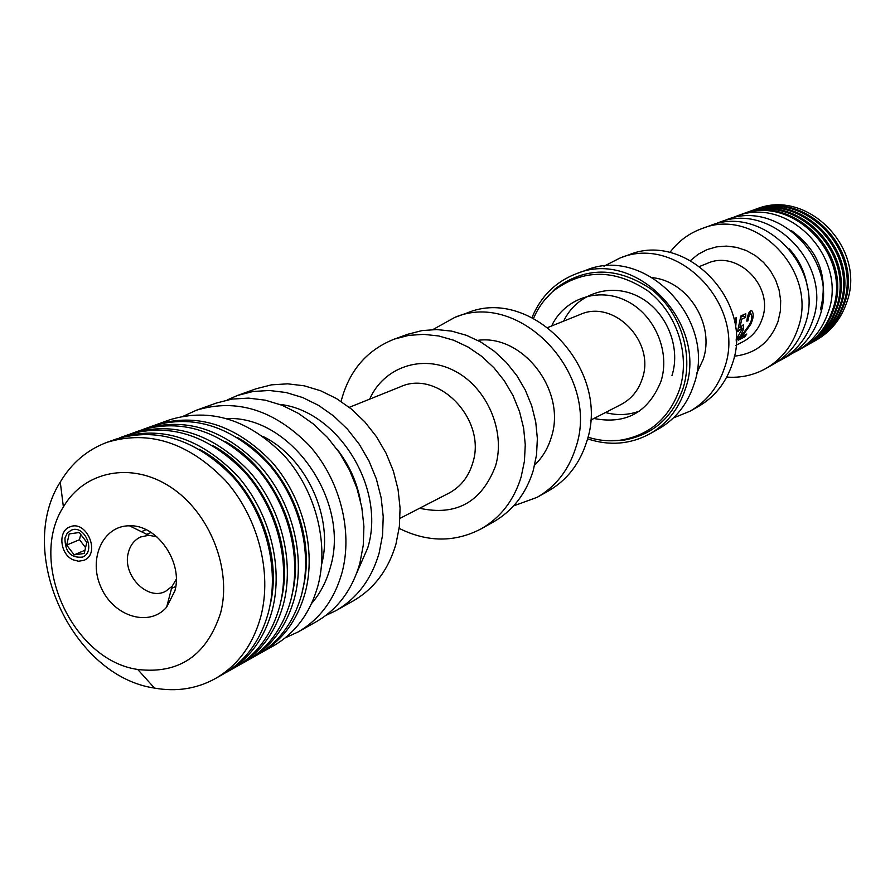 <?xml version="1.0" encoding="UTF-8"?>
<svg xmlns="http://www.w3.org/2000/svg" width="895" height="895" viewBox="0 0 895 895"><rect width="100%" height="100%" fill="white"/><g stroke="black" fill="none" stroke-linecap="round" stroke-linejoin="round"><path stroke-width="1.34" d="M154.085 425.449L170.05 419.688C210.582 407.527 248.62 419.498 284.196 455.6C315.722 490.673 329.282 543.444 317.938 585.778C310.196 613.12 295.372 633.134 273.478 645.832L258.666 654.133M156.043 424.722C196.833 412.483 235.172 424.622 271.051 461.104C302.857 496.557 316.595 549.866 305.217 592.579C297.453 620.179 282.551 640.361 260.512 653.137M237.79 437.744C287.821 465.624 317.759 537.022 302.219 591.181M142.16 429.734L152.105 426.132C192.973 413.882 231.391 426.054 267.359 462.659C299.243 498.213 313.015 551.678 301.637 594.493C293.862 622.159 278.938 642.386 256.854 655.185L247.624 660.353M144.151 428.996C185.164 416.701 223.75 428.962 259.897 465.78C291.938 501.558 305.81 555.325 294.41 598.363C286.624 626.164 271.655 646.492 249.492 659.335M225.137 441.47C276.186 469.148 307.142 541.878 291.401 596.943M130.032 434.097L140.146 430.428C181.237 418.122 219.901 430.428 256.138 467.358C288.257 503.247 302.186 557.16 290.774 600.31C282.977 628.189 267.985 648.562 245.789 661.427L236.403 666.685M132.057 433.337C173.306 420.986 212.126 433.381 248.541 470.546C280.829 506.648 294.847 560.863 283.424 604.248C275.626 632.262 260.579 652.724 238.294 665.645M212.272 445.285C264.338 472.75 296.346 546.834 280.392 602.805M279.721 606.228C271.912 634.32 256.843 654.827 234.524 667.771L226.905 672.055C249.313 659.078 264.417 638.459 272.237 610.222C283.693 566.513 269.529 511.828 236.996 475.39C200.312 437.89 161.223 425.338 119.751 437.756L127.974 434.802C169.3 422.429 208.211 434.88 244.715 472.146C277.092 508.36 291.155 562.742 279.721 606.228M199.193 449.189C250.835 475.771 283.883 548.042 270.223 604.483M107.232 442.253L115.6 439.244C157.151 426.814 196.318 439.4 233.103 477.024C265.714 513.573 279.934 568.414 268.466 612.247C260.646 640.551 245.51 661.215 223.068 674.226L215.315 678.589C196.665 688.814 176.393 691.98 154.488 688.087C71.936 676.072 15.349 552.36 60.267 482.058C71.645 462.95 87.296 449.682 107.232 442.253C148.939 429.779 188.274 442.466 225.238 480.324C258.017 517.097 272.349 572.263 260.87 616.319C253.028 644.769 237.846 665.533 215.315 678.589M220.673 612.751C206.801 655.442 179.145 674.338 137.718 669.46C72.708 660.32 27.79 562.082 63.388 506.928C84.354 470.893 131.699 461.305 170.609 487.081C209.654 512.488 232.073 568.884 220.673 612.751M174.917 590.801L166.649 607.134C149.375 627.451 113.989 616.7 101.258 587.87C87.777 559.375 102.78 525.578 129.462 525.801C156.838 524.403 183.139 561.859 174.917 590.801M64.955 538.063L67.192 533.23L71.119 530.232C84.577 523.933 96.425 551.879 82.508 557.082C70.85 558.223 64.999 551.879 64.955 538.063M176.259 579.289L172.075 586.348L165.597 591.315C147.373 601.306 122.022 574.914 128.321 552.73C130.256 545.144 134.384 539.886 140.728 536.944L148.727 535.299L156.804 536.743M183.732 416.018L196.52 410.178C236.526 398.163 274.015 409.832 308.988 445.195C339.988 479.563 353.234 531.328 341.946 572.923C334.26 599.795 319.604 619.497 297.979 632.027L285.203 637.878M196.52 410.178L216.254 403.086L231.984 399.092L248.508 398.107L265.379 400.188L282.16 405.312L298.393 413.378L313.642 424.185L327.469 437.442L339.507 452.825L349.408 469.886L356.904 488.178L361.781 507.196L363.918 526.417L363.258 545.301L359.857 563.347C352.205 589.861 337.672 609.327 316.248 621.734L297.979 632.027M227.185 399.975L237.522 395.445L253.084 391.484L269.417 390.488L286.087 392.513L302.667 397.537L318.687 405.446L333.734 416.063L347.383 429.097L359.242 444.211L368.997 461.003L376.37 479.004L381.147 497.721L383.228 516.639L382.545 535.244L379.144 553.02C371.537 579.154 357.139 598.363 335.949 610.647L325.746 615.503M237.522 395.445L256.104 388.766L271.521 384.839L287.675 383.832L304.177 385.801L320.567 390.735L336.419 398.521L351.276 408.97L364.757 421.813L376.471 436.704L386.092 453.25L393.353 470.994L398.051 489.453L400.076 508.114L399.371 526.461L395.982 544.003C388.408 569.813 374.132 588.798 353.145 600.959L335.949 610.647M341.084 401.441C349.028 370.776 366.816 349.99 394.438 339.071L408.668 335.39L423.536 334.338L438.673 335.961L453.664 340.234L468.119 347.059L481.633 356.288L493.85 367.677L504.411 380.912L513.048 395.657L519.503 411.499L523.609 428.011L525.264 444.737L524.425 461.227L521.125 477.035C513.931 500.316 500.629 517.578 481.219 528.822C454.895 542.571 427.53 542.426 399.136 528.374M394.438 339.071L407.851 334.249L421.959 330.602L436.693 329.55L451.695 331.128L466.541 335.345L480.861 342.08L494.241 351.198L506.324 362.441L516.784 375.52L525.32 390.086L531.697 405.748L535.747 422.071L537.369 438.606L536.519 454.917L533.241 470.557C526.081 493.592 512.88 510.676 493.637 521.83L481.219 528.822M432.945 329.561L454.895 317.345C520.319 289.454 601.116 375.341 575.709 447.824C568.694 469.987 555.862 486.477 537.19 497.296L513.596 505.91M454.895 317.345L466.966 313.015C531.865 285.36 611.833 370.25 586.583 442.007C579.624 463.946 566.882 480.279 548.366 490.997L537.19 497.296M533.554 318.307C538.208 307.522 544.842 298.393 553.479 290.909C583.104 268.791 614.563 268.78 647.857 290.875C676.944 313.037 690.515 354.912 679.741 388.889C669.494 417.708 650.128 434.757 621.667 440.004C610.356 441.649 599.113 440.698 587.914 437.152M544.484 300.149L555.023 288.973C585.073 266.531 616.979 266.509 650.754 288.895C680.256 311.359 694.005 353.827 683.075 388.273C672.66 417.495 653.026 434.78 624.151 440.105L608.79 440.765M532.022 317.546C540.837 296.256 555.683 281.623 576.537 273.646C636.49 248.262 708.985 324.18 685.29 389.18C678.734 409.071 666.909 423.961 649.815 433.862C630.125 444.412 609.35 446.068 587.489 438.83M576.537 273.646L586.113 270.2C645.619 245.029 717.454 320.164 693.905 384.57C687.382 404.272 675.647 419.039 658.675 428.862L649.815 433.862M603.946 266.218L619.989 258.028C677.884 233.584 747.381 305.978 724.368 368.27C717.98 387.334 706.547 401.642 690.045 411.197L673.353 417.976M619.989 258.028L628.749 254.885C686.219 230.63 755.111 302.309 732.233 364.064C725.89 382.959 714.534 397.145 698.145 406.632L690.045 411.197M738.308 340.122L744.797 336.811L746.81 334.014L742.011 336.442L750.614 324.538C753.545 318.318 753.97 313.776 751.901 310.878C749.641 310.028 747.929 313.44 746.766 321.115L747.929 320.913C748.723 315.935 749.82 313.63 751.218 314C752.482 316.908 751.755 320.678 749.048 325.31L738.308 340.122M739.08 327.078L739.975 327.436L743.297 324.807L743.577 328.845L741.015 334.875L736.137 340.861M736.16 339.809L742.19 328.733L741.944 328.006L737.525 331.698L740.825 316.024L745.725 313.653L745.658 317.289L741.709 319.202L739.975 327.436M734.683 322.39L735.701 317.96L736.484 317.58L735.567 328.23M750.234 313.608L750.379 310.856M741.351 336.184L742.011 336.442M743.309 335.793L740.187 337.695M746.889 320.5L747.929 320.913M743.186 336.173L744.797 336.811M740.635 318.777L741.709 319.202M743.376 314.794L742.917 316.203L740.758 317.255M742.917 316.203L745.658 317.289M737.704 331.262L738.52 331.586M669.818 252.58C678.108 241.415 688.736 233.45 701.702 228.672C755.581 206.029 819.384 271.834 797.736 329.002C791.717 346.51 781.044 359.7 765.684 368.595C753.601 375.273 740.624 378.093 726.751 377.075M701.702 228.672L709.59 225.842C763.077 203.366 826.32 268.534 804.818 325.221C798.843 342.572 788.226 355.651 772.989 364.478L765.684 368.595M713.953 224.444L718.193 222.754C771.244 200.469 833.883 264.954 812.526 321.092C806.596 338.276 796.069 351.243 780.955 359.991L776.905 362.095M718.193 222.754L725.789 220.025C778.449 197.918 840.562 261.787 819.339 317.445C813.443 334.484 802.994 347.349 787.992 356.031L780.955 359.991M730.689 218.469L735.433 216.556C787.6 194.662 849.031 257.771 827.987 312.814C822.136 329.673 811.776 342.405 796.919 350.997L792.366 353.335M735.433 216.556L740.31 214.8C792.22 193.029 853.315 255.735 832.361 310.475C826.532 327.234 816.218 339.899 801.428 348.457L796.919 350.997M740.982 214.565L741.653 214.319C793.496 192.57 854.49 255.176 833.558 309.827C827.741 326.563 817.448 339.205 802.67 347.763L802.054 348.11M741.653 214.319L744.327 213.357C796.035 191.675 856.839 254.068 835.964 308.551C830.146 325.232 819.876 337.84 805.153 346.365L802.67 347.763M744.987 213.122L745.658 212.887C797.3 191.228 858.014 253.509 837.149 307.914C831.354 324.572 821.095 337.158 806.384 345.671L805.768 346.018M745.658 212.887L748.298 211.936C799.806 190.333 860.341 252.412 839.521 306.638C833.737 323.252 823.501 335.793 808.834 344.284L806.384 345.671M748.958 211.701L749.618 211.455C801.059 189.897 861.493 251.864 840.707 306.012C834.923 322.592 824.709 335.122 810.053 343.602L809.438 343.937M749.618 211.455L752.247 210.515C803.553 189.013 863.798 250.768 843.056 304.747C837.284 321.283 827.092 333.779 812.481 342.237L810.053 343.602M752.896 210.28L753.545 210.045C804.784 188.565 864.939 250.231 844.231 304.121C838.458 320.634 828.289 333.108 813.689 341.554L813.085 341.89M753.545 210.045L756.141 209.117C807.245 187.693 867.221 249.146 846.558 302.879C840.808 319.336 830.649 331.776 816.095 340.201L813.689 341.554M73.032 559.789C59.999 554.229 57.683 531.104 69.799 526.954C86.491 519.178 101.18 553.826 83.94 560.304L78.615 561.255L73.032 559.789M69.206 533.912L79.263 532.514L86.781 542.325L84.208 553.502L74.162 554.855L66.677 545.077L69.206 533.912M80.707 534.404L79.498 539.707L85.562 547.628M74.162 554.855L84.958 550.246M66.677 545.077L79.498 539.707M150.595 532.659L150.494 532.077M263.108 436.503C306.493 457.714 333.936 517.746 321.618 564.443M226.983 418.558C290.685 415.437 350.762 501.289 330.289 567.519C326.496 581.437 320.253 593.43 311.572 603.499M336.665 448.764C348.849 464.158 356.769 481.488 360.45 500.775M279.699 404.372C338.142 410.693 386.125 488.401 367.767 547.818L356.781 572.901M349.263 407.348L400.233 386.853C438.326 368.964 487.171 419.878 472.683 463.118C468.521 476.901 460.578 486.925 448.865 493.179L400.02 518.339M369.691 399.125C383.675 367.219 422.082 353.861 454.481 370.854C487.014 387.457 505.888 431.166 495.561 465.926C481.655 502.129 456.327 516.236 419.598 508.259M477.717 340.357C523.094 333.902 566.904 391.294 551.264 437.42C547.964 448.328 542.448 457.524 534.707 464.975M548.042 327.413L579.971 314.57C613.623 298.908 655.554 341.532 642.341 378.518C638.515 390.321 631.434 398.969 621.096 404.484L590.499 420.247M551.611 325.981C564.387 298.561 598.274 286.769 626.366 300.832C654.592 314.57 670.489 351.466 661.025 381.214C648.416 412.282 626.053 424.711 593.922 418.491M639.634 411.018C628.592 415.168 617.214 415.672 605.479 412.528M563.671 321.126C576.358 294.007 609.931 282.328 637.732 296.211C665.656 309.748 681.363 346.197 671.966 375.62M652.768 277.719C688.367 281.455 715.206 325.042 703.09 359.689L696.59 373.528M699.778 266.397L707.24 263.398C737.435 249.414 774.32 286.277 762.227 318.743C758.714 329.091 752.315 336.744 743.051 341.689L735.903 345.369M690.571 260.512L698.234 254.225L706.994 249.627L716.537 246.875L726.516 246.103L736.574 247.344L746.34 250.555L755.436 255.634L763.547 262.392L770.349 270.603L775.596 279.934L779.086 290.047L780.686 300.575L780.35 311.124L778.091 321.283C770.259 342.136 755.671 353.76 734.325 356.188M789.245 248.855C799.638 260.356 805.78 273.792 807.682 289.163M791.426 230.63C818.981 250.723 828.636 277.137 820.391 309.86M137.718 669.46L154.488 688.087M63.388 506.928L60.267 482.058M148.727 535.299L129.462 525.801M172.075 586.348L166.649 607.134M621.667 440.004L624.151 440.105M553.479 290.909L555.023 288.973M171.527 588.462L175.767 586.426M146.769 534.326L151.087 532.458M141.421 531.697L146.109 529.683M751.095 310.587L751.889 310.901M748.757 313.026L750.793 313.832M740.087 327.246L741.597 327.85"/></g></svg>
